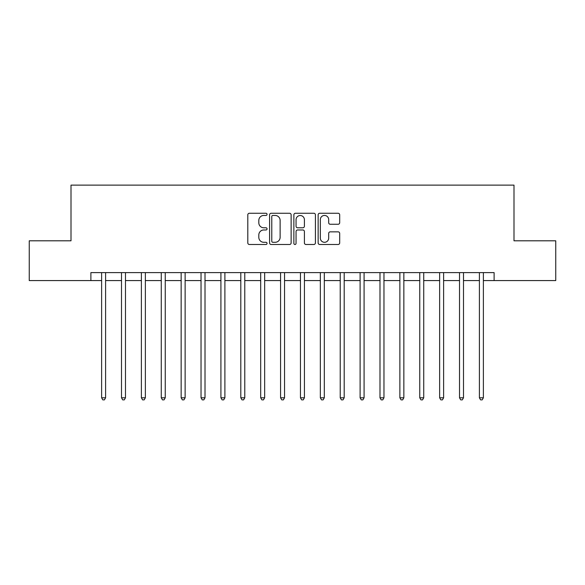 <?xml version="1.0" encoding="UTF-8"?>
<svg xmlns="http://www.w3.org/2000/svg" width="585" height="585" viewBox="0 0 585 585"><rect width="100%" height="100%" fill="white"/><g stroke="black" fill="none" stroke-linecap="round" stroke-linejoin="round"><path stroke-width="0.88" d="M267.052 214.351A1.09 1.09 0 0 0 265.956 213.262L249.371 213.262A1.565 1.565 0 0 0 247.806 214.819L247.806 242.929A1.565 1.565 0 0 0 249.371 244.486L265.956 244.486A1.09 1.09 0 0 0 267.052 243.397A1.09 1.09 0 0 0 265.956 242.3L263.813 242.3A4.994 4.994 0 0 1 258.811 237.305L258.811 234.965A4.994 4.994 0 0 1 263.813 229.971L265.956 229.971A1.09 1.09 0 0 0 267.052 228.874A1.09 1.09 0 0 0 265.956 227.784L263.813 227.784A4.994 4.994 0 0 1 258.811 222.783L258.811 220.443A4.994 4.994 0 0 1 263.813 215.448L265.956 215.448A1.09 1.09 0 0 0 267.052 214.351M338.13 224.267A1.565 1.565 0 0 0 339.688 222.709L339.688 214.819A1.565 1.565 0 0 0 338.13 213.262L319.702 213.262A1.565 1.565 0 0 0 318.145 214.819L318.145 242.929A1.565 1.565 0 0 0 319.702 244.486L338.13 244.486A1.565 1.565 0 0 0 339.688 242.929L339.688 233.4A1.565 1.565 0 0 0 338.13 231.843L330.247 231.843A1.565 1.565 0 0 0 328.682 233.4L328.682 238.124A4.175 4.175 0 0 1 324.507 242.3A4.175 4.175 0 0 1 320.331 238.124L320.331 219.624A4.175 4.175 0 0 1 324.507 215.448A4.175 4.175 0 0 1 328.682 219.624L328.682 222.709A1.565 1.565 0 0 0 330.247 224.267L338.13 224.267M90.887 280.573L29.25 280.573L29.25 240.808L71.004 240.808L71.004 185.131L513.996 185.131L513.996 240.808L555.75 240.808L555.75 280.573L494.113 280.573L494.113 272.617L90.887 272.617L90.887 280.573L101.622 280.573M291.133 214.819A1.565 1.565 0 0 0 289.575 213.262L271.147 213.262A1.565 1.565 0 0 0 269.59 214.819L269.59 242.929A1.565 1.565 0 0 0 271.147 244.486L289.575 244.486A1.565 1.565 0 0 0 291.133 242.929L291.133 214.819M295.425 213.262L313.852 213.262A1.565 1.565 0 0 1 315.41 214.819L315.41 242.929A1.565 1.565 0 0 1 313.852 244.486L305.97 244.486A1.565 1.565 0 0 1 304.405 242.929L304.405 231.528A1.565 1.565 0 0 0 302.847 229.971L297.611 229.971A1.565 1.565 0 0 0 296.054 231.528L296.054 243.397A1.09 1.09 0 0 1 294.957 244.486A1.09 1.09 0 0 1 293.867 243.397L293.867 214.819A1.565 1.565 0 0 1 295.425 213.262M105.6 280.573L121.504 280.573M125.482 280.573L141.387 280.573M145.365 280.573L161.27 280.573M165.248 280.573L181.153 280.573M185.131 280.573L201.035 280.573M205.013 280.573L220.918 280.573M224.896 280.573L240.808 280.573M244.779 280.573L260.691 280.573M264.661 280.573L280.573 280.573M284.544 280.573L300.456 280.573M304.427 280.573L320.339 280.573M324.309 280.573L340.221 280.573M344.192 280.573L360.104 280.573M364.082 280.573L379.987 280.573M383.965 280.573L399.869 280.573M403.847 280.573L419.752 280.573M423.73 280.573L439.635 280.573M443.613 280.573L459.517 280.573M463.495 280.573L479.4 280.573M483.378 280.573L494.113 280.573M272.866 215.448A1.09 1.09 0 0 0 271.776 216.538L271.776 241.21A1.09 1.09 0 0 0 272.866 242.3L275.133 242.3A4.994 4.994 0 0 0 280.127 237.305L280.127 220.443A4.994 4.994 0 0 0 275.133 215.448L272.866 215.448M304.405 219.704A4.175 4.175 0 0 0 300.229 215.529A4.175 4.175 0 0 0 296.054 219.704L296.054 226.219A1.565 1.565 0 0 0 297.611 227.784L302.847 227.784A1.565 1.565 0 0 0 304.405 226.219L304.405 219.704M105.797 272.617L105.717 272.822A1.594 1.594 0 0 0 105.6 273.414L105.6 397.8L101.622 397.8L101.622 273.414A1.594 1.594 0 0 0 101.512 272.822L101.424 272.617M105.6 397.8L104.408 399.869L102.814 399.869L101.622 397.8M125.68 272.617L125.599 272.822A1.594 1.594 0 0 0 125.482 273.414L125.482 397.8L121.504 397.8L121.504 273.414A1.594 1.594 0 0 0 121.395 272.822L121.307 272.617M125.482 397.8L124.291 399.869L122.696 399.869L121.504 397.8M145.563 272.617L145.482 272.822A1.594 1.594 0 0 0 145.365 273.414L145.365 397.8L141.387 397.8L141.387 273.414A1.594 1.594 0 0 0 141.277 272.822L141.197 272.617M145.365 397.8L144.173 399.869L142.579 399.869L141.387 397.8M165.445 272.617L165.365 272.822A1.594 1.594 0 0 0 165.248 273.414L165.248 397.8L161.27 397.8L161.27 273.414A1.594 1.594 0 0 0 161.16 272.822L161.08 272.617M165.248 397.8L164.056 399.869L162.469 399.869L161.27 397.8M185.328 272.617L185.248 272.822A1.594 1.594 0 0 0 185.131 273.414L185.131 397.8L181.153 397.8L181.153 273.414A1.594 1.594 0 0 0 181.043 272.822L180.962 272.617M185.131 397.8L183.939 399.869L182.352 399.869L181.153 397.8M205.211 272.617L205.13 272.822A1.594 1.594 0 0 0 205.013 273.414L205.013 397.8L201.035 397.8L201.035 273.414A1.594 1.594 0 0 0 200.926 272.822L200.845 272.617M205.013 397.8L203.821 399.869L202.234 399.869L201.035 397.8M225.093 272.617L225.013 272.822A1.594 1.594 0 0 0 224.896 273.414L224.896 397.8L220.918 397.8L220.918 273.414A1.594 1.594 0 0 0 220.808 272.822L220.728 272.617M224.896 397.8L223.704 399.869L222.117 399.869L220.918 397.8M244.976 272.617L244.896 272.822A1.594 1.594 0 0 0 244.779 273.414L244.779 397.8L240.808 397.8L240.808 273.414A1.594 1.594 0 0 0 240.691 272.822L240.611 272.617M244.779 397.8L243.587 399.869L242 399.869L240.808 397.8M264.859 272.617L264.778 272.822A1.594 1.594 0 0 0 264.661 273.414L264.661 397.8L260.691 397.8L260.691 273.414A1.594 1.594 0 0 0 260.574 272.822L260.493 272.617M264.661 397.8L263.469 399.869L261.883 399.869L260.691 397.8M284.741 272.617L284.661 272.822A1.594 1.594 0 0 0 284.544 273.414L284.544 397.8L280.573 397.8L280.573 273.414A1.594 1.594 0 0 0 280.456 272.822L280.376 272.617M284.544 397.8L283.352 399.869L281.765 399.869L280.573 397.8M304.624 272.617L304.544 272.822A1.594 1.594 0 0 0 304.427 273.414L304.427 397.8L300.456 397.8L300.456 273.414A1.594 1.594 0 0 0 300.339 272.822L300.259 272.617M304.427 397.8L303.235 399.869L301.648 399.869L300.456 397.8M324.507 272.617L324.426 272.822A1.594 1.594 0 0 0 324.309 273.414L324.309 397.8L320.339 397.8L320.339 273.414A1.594 1.594 0 0 0 320.222 272.822L320.141 272.617M324.309 397.8L323.117 399.869L321.531 399.869L320.339 397.8M344.389 272.617L344.309 272.822A1.594 1.594 0 0 0 344.192 273.414L344.192 397.8L340.221 397.8L340.221 273.414A1.594 1.594 0 0 0 340.104 272.822L340.024 272.617M344.192 397.8L343 399.869L341.413 399.869L340.221 397.8M364.272 272.617L364.192 272.822A1.594 1.594 0 0 0 364.082 273.414L364.082 397.8L360.104 397.8L360.104 273.414A1.594 1.594 0 0 0 359.987 272.822L359.907 272.617M364.082 397.8L362.883 399.869L361.296 399.869L360.104 397.8M384.155 272.617L384.074 272.822A1.594 1.594 0 0 0 383.965 273.414L383.965 397.8L379.987 397.8L379.987 273.414A1.594 1.594 0 0 0 379.87 272.822L379.789 272.617M383.965 397.8L382.766 399.869L381.179 399.869L379.987 397.8M404.038 272.617L403.957 272.822A1.594 1.594 0 0 0 403.847 273.414L403.847 397.8L399.869 397.8L399.869 273.414A1.594 1.594 0 0 0 399.752 272.822L399.672 272.617M403.847 397.8L402.648 399.869L401.061 399.869L399.869 397.8M423.92 272.617L423.84 272.822A1.594 1.594 0 0 0 423.73 273.414L423.73 397.8L419.752 397.8L419.752 273.414A1.594 1.594 0 0 0 419.635 272.822L419.555 272.617M423.73 397.8L422.531 399.869L420.944 399.869L419.752 397.8M443.803 272.617L443.722 272.822A1.594 1.594 0 0 0 443.613 273.414L443.613 397.8L439.635 397.8L439.635 273.414A1.594 1.594 0 0 0 439.518 272.822L439.437 272.617M443.613 397.8L442.421 399.869L440.827 399.869L439.635 397.8M463.693 272.617L463.605 272.822A1.594 1.594 0 0 0 463.495 273.414L463.495 397.8L459.517 397.8L459.517 273.414A1.594 1.594 0 0 0 459.4 272.822L459.32 272.617M463.495 397.8L462.304 399.869L460.709 399.869L459.517 397.8M483.576 272.617L483.488 272.822A1.594 1.594 0 0 0 483.378 273.414L483.378 397.8L479.4 397.8L479.4 273.414A1.594 1.594 0 0 0 479.283 272.822L479.203 272.617M483.378 397.8L482.186 399.869L480.592 399.869L479.4 397.8"/></g></svg>

